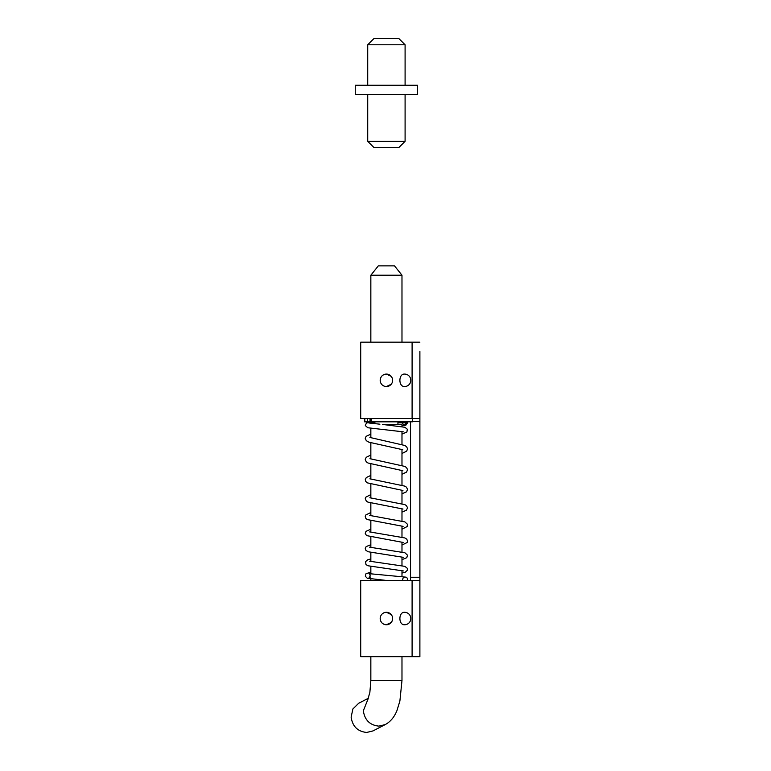 <?xml version="1.0" encoding="UTF-8"?>
<svg xmlns="http://www.w3.org/2000/svg" width="771" height="771" viewBox="0 0 771 771"><rect width="100%" height="100%" fill="white"/><g stroke="black" fill="none" stroke-linecap="round" stroke-linejoin="round"><path stroke-width="1.16" d="M385.211 624.645L386.406 624.761C382.628 624.394 380.546 622.313 380.18 618.535A6.226 6.226 0 0 0 386.406 624.761L391.176 622.505M404.573 612.299C398.347 611.914 398.337 625.146 404.573 624.761A6.226 6.226 0 0 0 410.798 618.535A6.226 6.226 0 0 0 404.573 612.299M419.887 580.341L419.887 656.68L360.712 656.68L360.712 580.39L419.877 580.39L419.887 577.267L410.538 577.267L410.538 421.824M391.176 614.554L386.406 612.299A6.226 6.226 0 0 0 380.18 618.535M385.182 386.416L386.406 386.541L391.176 384.286M391.176 376.335L386.406 374.08C390.193 374.455 392.266 376.527 392.632 380.315A6.226 6.226 0 0 0 386.406 374.08A6.226 6.226 0 0 0 380.18 380.315C380.546 376.527 382.628 374.455 386.406 374.08M412.1 418.46L412.1 342.16L360.712 342.16L360.712 418.46L419.887 418.499L419.887 351.509M410.538 577.267L410.519 580.39M419.887 418.499L419.887 577.267M412.1 342.16L419.887 342.16M404.573 374.08C398.347 373.694 398.337 386.917 404.573 386.541A6.226 6.226 0 0 0 410.798 380.315A6.226 6.226 0 0 0 404.573 374.08M392.632 618.535C392.266 622.313 390.193 624.394 386.406 624.761A6.226 6.226 0 0 0 392.632 618.535A6.226 6.226 0 0 0 386.406 612.299M368.355 698.256L358.669 703.277L352.925 708.925L351.113 717.097C352.511 726.427 357.705 731.544 366.678 732.45L372.991 730.927L385.201 724.595L378.898 726.128C369.907 725.212 364.722 720.095 363.334 710.775L368.114 698.844M401.98 426.546L401.98 424.686L385.461 424.686M401.122 275.208L370.841 275.218L378.31 265.87L394.501 265.87L401.98 275.208L401.98 342.16M371.603 421.824L370.398 421.824L370.398 418.46L371.603 418.46L371.603 421.824L412.369 421.824L412.369 418.46M370.398 421.824L370.013 418.46L370.051 421.824L364.837 421.824L364.837 418.46M364.49 418.46L364.837 421.824M401.903 422.816L397.932 422.816L401.893 422.816L404.255 425.313L406.664 422.816L401.893 422.816M368.249 422.816L374.889 422.816L366.514 422.816L365.309 425.592L367.786 427.751L403.32 431.847M404.341 577.19L404.332 577.19C403.079 577.624 402.568 578.684 402.79 580.39L402.751 580.39M401.98 425.525L405.864 425.216L407.589 422.816L406.664 422.816M398.867 147.54L373.954 147.54L367.719 141.315L405.093 141.315L398.867 147.54M367.719 94.602L367.719 141.315M405.093 94.602L405.093 141.315M417.545 85.263L355.267 85.263L355.267 94.602L417.545 94.602L417.545 85.263M367.719 44.776L373.954 38.55L398.867 38.55L405.093 44.776L367.719 44.776L367.719 85.263M405.093 44.776L405.093 85.263M412.369 421.573L419.887 421.573M401.122 680.533L370.841 680.533L369.868 692.397L367.825 699.451M367.632 418.46L367.632 421.824M380.18 380.315A6.226 6.226 0 0 0 386.406 386.541A6.226 6.226 0 0 0 392.632 380.315M412.1 656.68L412.1 580.39M401.98 656.68L401.98 680.533L399.889 701.041L396.892 710.756C394.212 717.252 390.319 721.868 385.201 724.595M370.841 428.271L370.841 437.677M370.841 442.814L370.841 458.909M370.841 464.046L370.841 479.061M370.841 484.188L370.841 497.989M370.841 503.097L370.841 515.693M370.841 520.791L370.841 532.183M370.841 537.252L370.841 547.439M370.841 552.499L370.841 561.481M370.841 566.521L370.841 574.038M370.841 579.04L370.841 580.39M370.841 656.68L370.841 680.533M401.98 431.587L401.98 444.385M401.98 449.541L401.98 465.376M401.98 470.512L401.98 485.152M401.98 490.269L401.98 503.694M401.98 508.793L401.98 521.013M401.98 526.101L401.98 537.108M401.98 542.177L401.98 551.988M401.98 557.048L401.98 565.635M401.98 570.675L401.98 576.506M370.841 275.218L370.841 342.16M397.932 421.824L397.932 424.686M374.889 421.824L374.889 423.722M364.442 418.46L364.442 421.824M407.406 580.39C407.647 578.664 407.165 577.585 405.98 577.151L369.039 573.653C370.427 574.761 370.446 576.033 369.107 577.469L370.841 577.026M403.3 570.945L367.854 565.75L366.003 564.555L365.512 561.673L367.854 559.736L370.841 558.965M401.98 573.075L405.344 572.188L407.387 570.222L407.281 568.275L404.871 566.357L369.55 561.211M403.262 557.317L367.979 551.728L365.859 550.272L365.261 548.538L366.148 546.61L370.841 544.702M401.98 559.659L406.818 557.684L407.493 555.168L404.92 552.778L369.627 547.179M403.146 542.447L366.495 535.594L365.232 533.31L366.023 531.325L370.841 529.214M401.98 545.03L407.136 542.533L407.57 541.02L406.712 539.102L404.862 537.946L369.675 531.913M403.088 526.362L367.266 519.558L365.849 518.391L365.232 516.589L365.83 514.961L370.841 512.503M401.98 529.176L407.165 526.535L407.435 524.241L404.862 521.9L369.752 515.442M402.992 509.033L367.892 502.114L366.35 501.131L365.232 498.76L365.753 497.228L370.841 494.577M401.98 512.098L406.384 510.257L407.57 507.829L406.413 505.583L404.842 504.62L369.839 497.758M402.934 490.491L367.362 482.868L365.82 481.538L365.232 479.735L366.302 477.528L370.841 475.418M401.98 493.797L406.442 491.811L407.57 489.402L406.471 487.176L404.842 486.135L369.897 478.83M402.876 470.734L368.018 463.014L366.273 461.839L365.232 459.477L366.244 457.29L370.841 455.035M401.98 474.271L406.51 472.131L407.58 469.761L406.548 467.563L404.833 466.416L369.964 458.697M402.809 449.744L368.866 442.168L366.292 440.684L365.232 438.352L366.158 436.309L370.841 434.15M401.98 453.521L406.645 451.16L407.58 448.886L406.596 446.717L404.833 445.474L369.907 437.456M401.98 434.112L406.895 432.02L407.329 429.216L404.91 427.269L382.406 424.416M379.91 424.195L369.01 422.99M404.804 425.322L404.245 425.313M370.841 571.995L365.936 573.836L365.329 576.255L367.247 578.24L385.857 580.39"/></g></svg>
